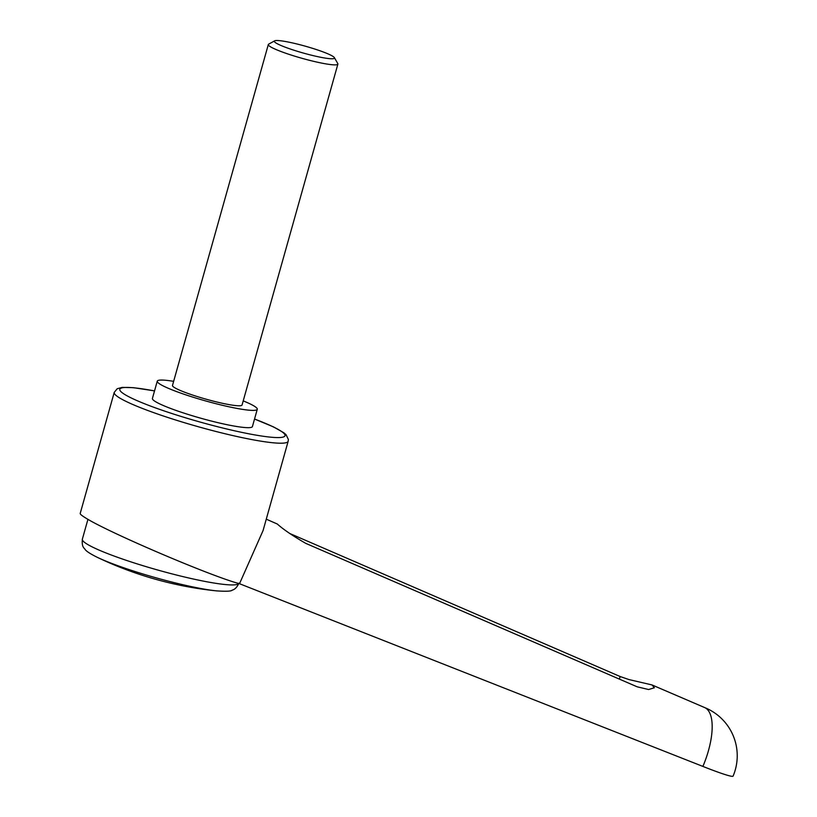 <?xml version="1.0" encoding="UTF-8"?>
<svg xmlns="http://www.w3.org/2000/svg" width="817" height="817" viewBox="0 0 817 817"><rect width="100%" height="100%" fill="white"/><g stroke="black" fill="none" stroke-linecap="round" stroke-linejoin="round"><path stroke-width="1.23" d="M239.514 583.716L263.074 530.55L288.166 441.272A90.34 10.335 -164.3 0 1 231.834 435.349A90.34 10.335 -164.3 0 1 119.762 398.032A90.34 10.335 -164.3 0 1 114.237 392.385L80.209 513.433C80.035 514.148 81.966 515.731 85.989 518.172C108.712 532.521 211.838 576.557 239.514 583.716L702.896 766.417A51.941 20.343 -68.4 0 0 705.633 708.073A51.941 20.343 -68.4 0 0 704.642 707.563A51.941 20.343 -68.4 0 0 704.428 707.481M619.368 679.101A25.97 10.213 113.3 0 1 620.164 676.537L629.019 679.581L651.976 684.932L654.376 687.751L648.616 689.528L637.168 686.811L305.681 543.325C292.741 535.829 283.285 529.385 277.3 524.014L266.271 519.173M620.164 676.537L289.555 533.399M173.643 381.345A51.941 5.944 15.7 0 0 157.262 381.171A51.941 5.944 15.7 0 0 160.449 384.419A51.941 5.944 15.7 0 0 215.433 403.567A51.941 5.944 15.7 0 0 257.273 409.286A51.941 5.944 15.7 0 0 254.097 406.029A51.941 5.944 15.7 0 0 243.211 400.892M257.273 409.286L252.422 426.566A51.941 5.944 -164.3 0 1 210.572 420.847A51.941 5.944 -164.3 0 1 155.587 401.698A51.941 5.944 -164.3 0 1 152.411 398.451L157.262 381.171M217.332 590.957A74.122 8.476 -164.3 0 1 216.617 590.885L216.617 590.885A74.122 8.476 -164.3 0 1 183.386 584.839A74.122 8.476 -164.3 0 1 97.356 557.357C90.37 553.895 86.255 551.22 85.009 549.351C84.539 548.033 81.577 547.829 82.354 539.179A81.302 9.293 -164.3 0 0 87.327 544.265A81.302 9.293 -164.3 0 0 188.196 577.854A81.302 9.293 -164.3 0 0 238.748 583.501M274.645 40.85L268.67 44.149A36.132 4.136 15.7 0 0 268.313 44.547A36.132 4.136 15.7 0 0 270.519 46.804A36.132 4.136 15.7 0 0 308.775 60.131A36.132 4.136 15.7 0 0 337.881 64.104A36.132 4.136 15.7 0 0 337.778 63.573L334.398 57.65A31.24 3.574 15.7 0 0 332.58 56.148A31.24 3.574 15.7 0 0 301.218 45.068A31.24 3.574 15.7 0 0 274.645 40.85A31.24 3.574 15.7 0 0 276.238 43.148A31.24 3.574 15.7 0 0 311.022 55.096A31.24 3.574 15.7 0 0 334.398 57.65M337.881 64.104L242.057 405.007A36.132 4.136 -164.3 0 1 212.951 401.035A36.132 4.136 -164.3 0 1 174.695 387.707A36.132 4.136 -164.3 0 1 172.489 385.45L268.313 44.547M702.896 766.417A51.941 3.135 23.1 0 0 733.063 776.15A51.941 51.941 0 0 0 704.54 707.522M154.525 390.924A85.816 9.814 15.7 0 0 125.052 394.652A85.816 9.814 15.7 0 0 231.517 430.11A85.816 9.814 15.7 0 0 283.999 436.748A85.816 9.814 15.7 0 0 254.536 419.039L273.511 426.903L283.897 432.806L286.062 434.685L288.37 439.485L288.166 441.272M704.642 707.563L651.976 684.932M238.891 583.185C235.888 590.109 231.895 590.037 232.13 590.211C231.252 591.283 226.084 591.508 216.617 590.885A361.349 361.349 0 0 1 97.356 557.357M87.94 519.316L82.354 539.179M154.536 390.883L133.355 387.667L122.162 387.391L117.209 388.739L114.237 392.385"/></g></svg>
